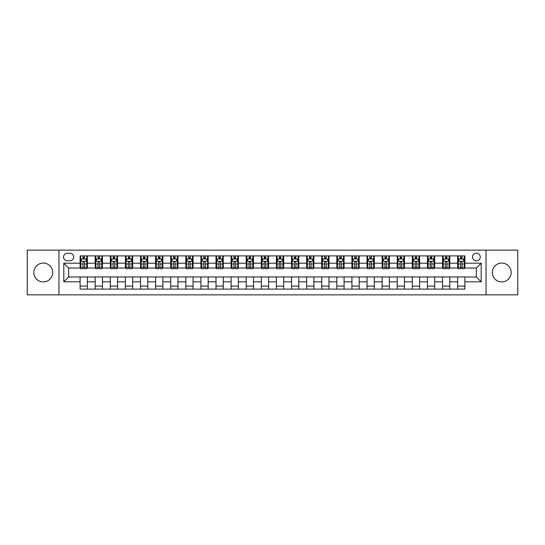 <?xml version="1.0" encoding="UTF-8"?>
<svg xmlns="http://www.w3.org/2000/svg" width="545" height="545" viewBox="0 0 545 545"><rect width="100%" height="100%" fill="white"/><g stroke="black" fill="none" stroke-linecap="round" stroke-linejoin="round"><path stroke-width="0.82" d="M501.741 263.078A9.422 9.422 0 0 0 492.319 272.5A9.422 9.422 0 0 0 501.741 281.922A9.422 9.422 0 0 0 511.162 272.5A9.422 9.422 0 0 0 501.741 263.078M43.259 263.078A9.422 9.422 0 0 0 33.838 272.5A9.422 9.422 0 0 0 43.259 281.922A9.422 9.422 0 0 0 52.681 272.5A9.422 9.422 0 0 0 43.259 263.078M476.371 253.173A3.863 3.863 0 0 0 472.508 257.036A3.863 3.863 0 0 0 476.371 260.905A3.863 3.863 0 0 0 480.24 257.036A3.863 3.863 0 0 0 476.371 253.173M486.038 294.852L517.75 294.852L517.75 250.148L486.038 250.148L486.038 294.852L58.962 294.852L58.962 250.148L27.25 250.148L27.25 294.852L58.962 294.852M67.301 260.783L69.958 260.783A3.747 3.747 0 0 0 73.704 257.036A3.747 3.747 0 0 0 69.958 253.289L67.301 253.289A3.747 3.747 0 0 0 63.554 257.036A3.747 3.747 0 0 0 67.301 260.783M486.038 250.148L58.962 250.148M80.108 281.806L63.799 281.806L63.799 263.194L80.108 263.194L80.108 268.031L68.629 268.031L68.629 276.969L80.108 276.969L80.108 289.109L464.892 289.109L464.892 276.969L476.371 276.969L476.371 268.031L464.892 268.031L464.892 263.194L481.201 263.194L481.201 281.806L464.892 281.806M464.892 263.194L464.892 255.891L80.108 255.891L80.108 263.194M457.643 255.891L457.643 268.031L458.25 268.031M460.545 268.031L461.996 268.031M464.292 268.031L464.892 268.031M457.643 268.031L449.189 268.031M442.547 255.891L442.547 268.031L443.146 268.031M445.442 268.031L446.893 268.031M442.547 268.031L434.086 268.031M427.444 255.891L427.444 268.031L428.05 268.031M430.339 268.031L431.79 268.031M427.444 268.031L418.982 268.031M412.34 255.891L412.34 268.031L412.947 268.031M415.242 268.031L416.693 268.031M412.34 268.031L403.886 268.031M397.237 255.891L397.237 268.031L397.843 268.031M400.139 268.031L401.59 268.031M397.237 268.031L388.783 268.031M382.14 255.891L382.14 268.031L382.74 268.031M385.036 268.031L386.487 268.031M382.14 268.031L373.679 268.031M367.037 255.891L367.037 268.031L367.643 268.031M369.932 268.031L371.383 268.031M367.037 268.031L358.576 268.031M351.934 255.891L351.934 268.031L352.54 268.031M354.836 268.031L356.287 268.031M351.934 268.031L343.479 268.031M336.83 255.891L336.83 268.031L337.437 268.031M339.733 268.031L341.184 268.031M336.83 268.031L328.376 268.031M321.734 255.891L321.734 268.031L322.333 268.031M324.629 268.031L326.08 268.031M321.734 268.031L313.273 268.031M306.631 255.891L306.631 268.031L307.237 268.031M309.526 268.031L310.977 268.031M306.631 268.031L298.17 268.031M291.527 255.891L291.527 268.031L292.134 268.031M294.429 268.031L295.88 268.031M291.527 268.031L283.073 268.031M276.424 255.891L276.424 268.031L277.03 268.031M279.326 268.031L280.777 268.031M276.424 268.031L267.97 268.031M261.328 255.891L261.328 268.031L261.927 268.031M264.223 268.031L265.674 268.031M261.328 268.031L252.866 268.031M246.224 255.891L246.224 268.031L246.831 268.031M249.12 268.031L250.571 268.031M246.224 268.031L237.763 268.031M231.121 255.891L231.121 268.031L231.727 268.031M234.023 268.031L235.474 268.031M231.121 268.031L222.667 268.031M216.018 255.891L216.018 268.031L216.624 268.031M218.92 268.031L220.371 268.031M216.018 268.031L207.563 268.031M200.921 255.891L200.921 268.031L201.521 268.031M203.816 268.031L205.267 268.031M200.921 268.031L192.46 268.031M185.818 255.891L185.818 268.031L186.424 268.031M188.713 268.031L190.164 268.031M185.818 268.031L177.357 268.031M170.714 255.891L170.714 268.031L171.321 268.031M173.617 268.031L175.068 268.031M170.714 268.031L162.26 268.031M155.611 255.891L155.611 268.031L156.217 268.031M158.513 268.031L159.964 268.031M155.611 268.031L147.157 268.031M140.515 255.891L140.515 268.031L141.114 268.031M143.41 268.031L144.861 268.031M140.515 268.031L132.054 268.031M125.411 255.891L125.411 268.031L126.018 268.031M128.307 268.031L129.758 268.031M125.411 268.031L116.95 268.031M110.308 255.891L110.308 268.031L110.914 268.031M113.21 268.031L114.661 268.031M110.308 268.031L101.854 268.031M95.205 255.891L95.205 268.031L95.811 268.031M98.107 268.031L99.558 268.031M95.205 268.031L86.75 268.031M80.108 268.031L80.708 268.031M83.004 268.031L84.455 268.031M80.108 276.969L87.357 276.969L87.357 289.109M464.892 276.969L87.357 276.969M87.357 255.891L87.357 268.031M80.108 258.909L80.708 258.909M83.004 258.909L84.455 258.909M86.75 258.909L87.357 258.909M80.108 286.091L87.357 286.091M95.205 276.969L95.205 289.109M102.453 255.891L102.453 268.031M95.205 258.909L95.811 258.909M98.107 258.909L99.558 258.909M101.854 258.909L102.453 258.909M102.453 276.969L102.453 289.109M95.205 286.091L102.453 286.091M110.308 276.969L110.308 289.109M117.556 276.969L117.556 289.109M110.308 286.091L117.556 286.091M117.556 255.891L117.556 268.031M110.308 258.909L110.914 258.909M113.21 258.909L114.661 258.909M116.95 258.909L117.556 258.909M125.411 276.969L125.411 289.109M132.66 276.969L132.66 289.109M125.411 286.091L132.66 286.091M132.66 255.891L132.66 268.031M125.411 258.909L126.018 258.909M128.307 258.909L129.758 258.909M132.054 258.909L132.66 258.909M140.515 276.969L140.515 289.109M147.763 276.969L147.763 289.109M140.515 286.091L147.763 286.091M147.763 255.891L147.763 268.031M140.515 258.909L141.114 258.909M143.41 258.909L144.861 258.909M147.157 258.909L147.763 258.909M155.611 276.969L155.611 289.109M162.86 276.969L162.86 289.109M155.611 286.091L162.86 286.091M162.86 255.891L162.86 268.031M155.611 258.909L156.217 258.909M158.513 258.909L159.964 258.909M162.26 258.909L162.86 258.909M170.714 276.969L170.714 289.109M177.963 276.969L177.963 289.109M170.714 286.091L177.963 286.091M177.963 255.891L177.963 268.031M170.714 258.909L171.321 258.909M173.617 258.909L175.068 258.909M177.357 258.909L177.963 258.909M185.818 276.969L185.818 289.109M193.066 276.969L193.066 289.109M185.818 286.091L193.066 286.091M193.066 255.891L193.066 268.031M185.818 258.909L186.424 258.909M188.713 258.909L190.164 258.909M192.46 258.909L193.066 258.909M200.921 276.969L200.921 289.109M208.17 276.969L208.17 289.109M200.921 286.091L208.17 286.091M208.17 255.891L208.17 268.031M200.921 258.909L201.521 258.909M203.816 258.909L205.267 258.909M207.563 258.909L208.17 258.909M216.018 276.969L216.018 289.109M223.266 276.969L223.266 289.109M216.018 286.091L223.266 286.091M223.266 255.891L223.266 268.031M216.018 258.909L216.624 258.909M218.92 258.909L220.371 258.909M222.667 258.909L223.266 258.909M231.121 276.969L231.121 289.109M238.369 276.969L238.369 289.109M231.121 286.091L238.369 286.091M238.369 255.891L238.369 268.031M231.121 258.909L231.727 258.909M234.023 258.909L235.474 258.909M237.763 258.909L238.369 258.909M246.224 276.969L246.224 289.109M253.473 276.969L253.473 289.109M246.224 286.091L253.473 286.091M253.473 255.891L253.473 268.031M246.224 258.909L246.831 258.909M249.12 258.909L250.571 258.909M252.866 258.909L253.473 258.909M261.328 276.969L261.328 289.109M268.576 276.969L268.576 289.109M261.328 286.091L268.576 286.091M268.576 255.891L268.576 268.031M261.328 258.909L261.927 258.909M264.223 258.909L265.674 258.909M267.97 258.909L268.576 258.909M276.424 276.969L276.424 289.109M283.673 276.969L283.673 289.109M276.424 286.091L283.673 286.091M283.673 255.891L283.673 268.031M276.424 258.909L277.03 258.909M279.326 258.909L280.777 258.909M283.073 258.909L283.673 258.909M291.527 276.969L291.527 289.109M298.776 276.969L298.776 289.109M291.527 286.091L298.776 286.091M298.776 255.891L298.776 268.031M291.527 258.909L292.134 258.909M294.429 258.909L295.88 258.909M298.17 258.909L298.776 258.909M306.631 276.969L306.631 289.109M313.879 276.969L313.879 289.109M306.631 286.091L313.879 286.091M313.879 255.891L313.879 268.031M306.631 258.909L307.237 258.909M309.526 258.909L310.977 258.909M313.273 258.909L313.879 258.909M321.734 276.969L321.734 289.109M328.982 276.969L328.982 289.109M321.734 286.091L328.982 286.091M328.982 255.891L328.982 268.031M321.734 258.909L322.333 258.909M324.629 258.909L326.08 258.909M328.376 258.909L328.982 258.909M336.83 276.969L336.83 289.109M344.079 276.969L344.079 289.109M336.83 286.091L344.079 286.091M344.079 255.891L344.079 268.031M336.83 258.909L337.437 258.909M339.733 258.909L341.184 258.909M343.479 258.909L344.079 258.909M351.934 276.969L351.934 289.109M359.182 276.969L359.182 289.109M351.934 286.091L359.182 286.091M359.182 255.891L359.182 268.031M351.934 258.909L352.54 258.909M354.836 258.909L356.287 258.909M358.576 258.909L359.182 258.909M367.037 276.969L367.037 289.109M374.286 276.969L374.286 289.109M367.037 286.091L374.286 286.091M374.286 255.891L374.286 268.031M367.037 258.909L367.643 258.909M369.932 258.909L371.383 258.909M373.679 258.909L374.286 258.909M382.14 276.969L382.14 289.109M389.389 276.969L389.389 289.109M382.14 286.091L389.389 286.091M389.389 255.891L389.389 268.031M382.14 258.909L382.74 258.909M385.036 258.909L386.487 258.909M388.783 258.909L389.389 258.909M397.237 276.969L397.237 289.109M404.485 276.969L404.485 289.109M397.237 286.091L404.485 286.091M404.485 255.891L404.485 268.031M397.237 258.909L397.843 258.909M400.139 258.909L401.59 258.909M403.886 258.909L404.485 258.909M412.34 276.969L412.34 289.109M419.589 276.969L419.589 289.109M412.34 286.091L419.589 286.091M419.589 255.891L419.589 268.031M412.34 258.909L412.947 258.909M415.242 258.909L416.693 258.909M418.982 258.909L419.589 258.909M427.444 276.969L427.444 289.109M434.692 276.969L434.692 289.109M427.444 286.091L434.692 286.091M434.692 255.891L434.692 268.031M427.444 258.909L428.05 258.909M430.339 258.909L431.79 258.909M434.086 258.909L434.692 258.909M442.547 276.969L442.547 289.109M449.795 276.969L449.795 289.109M442.547 286.091L449.795 286.091M449.795 255.891L449.795 268.031M442.547 258.909L443.146 258.909M445.442 258.909L446.893 258.909M449.189 258.909L449.795 258.909M457.643 276.969L457.643 289.109M457.643 286.091L464.892 286.091M457.643 258.909L458.25 258.909M460.545 258.909L461.996 258.909M464.292 258.909L464.892 258.909M68.629 268.031L63.799 263.194M68.629 276.969L63.799 281.806M481.201 263.194L476.371 268.031M481.201 281.806L476.371 276.969M84.455 257.458L83.004 257.458M86.75 267.241L84.455 267.241L84.455 268.753L86.75 268.753L86.75 261.382L85.545 258.97L81.92 258.97L80.708 261.382L80.708 268.753L83.004 268.753L83.004 267.241L80.708 267.241M80.708 261.382L80.708 255.891M86.75 261.382L86.75 255.891M83.004 258.97L83.004 255.891M84.455 255.891L84.455 258.97M84.455 267.241L84.455 262.288C83.971 261.362 83.487 261.362 83.004 262.288L83.004 267.241M99.558 257.458L98.107 257.458M101.854 267.241L99.558 267.241L99.558 268.753L101.854 268.753L101.854 261.382L100.641 258.97L97.017 258.97L95.811 261.382L95.811 268.753L98.107 268.753L98.107 267.241L95.811 267.241M95.811 261.382L95.811 255.891M101.854 261.382L101.854 255.891M98.107 258.97L98.107 255.891M99.558 255.891L99.558 258.97M99.558 267.241L99.558 262.288C99.074 261.362 98.591 261.362 98.107 262.288L98.107 267.241M114.661 257.458L113.21 257.458M116.95 267.241L114.661 267.241L114.661 268.753L116.95 268.753L116.95 261.382L115.744 258.97L112.12 258.97L110.914 261.382L110.914 268.753L113.21 268.753L113.21 267.241L110.914 267.241M110.914 261.382L110.914 255.891M116.95 261.382L116.95 255.891M113.21 258.97L113.21 255.891M114.661 255.891L114.661 258.97M114.661 267.241L114.661 262.288C114.177 261.362 113.694 261.362 113.21 262.288L113.21 267.241M129.758 257.458L128.307 257.458M132.054 267.241L129.758 267.241L129.758 268.753L132.054 268.753L132.054 261.382L130.848 258.97L127.223 258.97L126.018 261.382L126.018 268.753L128.307 268.753L128.307 267.241L126.018 267.241M126.018 261.382L126.018 255.891M132.054 261.382L132.054 255.891M128.307 258.97L128.307 255.891M129.758 255.891L129.758 258.97M129.758 267.241L129.758 262.288C129.274 261.362 128.797 261.362 128.307 262.288L128.307 267.241M144.861 257.458L143.41 257.458M147.157 267.241L144.861 267.241L144.861 268.753L147.157 268.753L147.157 261.382L145.951 258.97L142.327 258.97L141.114 261.382L141.114 268.753L143.41 268.753L143.41 267.241L141.114 267.241M141.114 261.382L141.114 255.891M147.157 261.382L147.157 255.891M143.41 258.97L143.41 255.891M144.861 255.891L144.861 258.97M144.861 267.241L144.861 262.288C144.377 261.362 143.894 261.362 143.41 262.288L143.41 267.241M159.964 257.458L158.513 257.458M162.26 267.241L159.964 267.241L159.964 268.753L162.26 268.753L162.26 261.382L161.048 258.97L157.423 258.97L156.217 261.382L156.217 268.753L158.513 268.753L158.513 267.241L156.217 267.241M156.217 261.382L156.217 255.891M162.26 261.382L162.26 255.891M158.513 258.97L158.513 255.891M159.964 255.891L159.964 258.97M159.964 267.241L159.964 262.288C159.481 261.362 158.997 261.362 158.513 262.288L158.513 267.241M175.068 257.458L173.617 257.458M177.357 267.241L175.068 267.241L175.068 268.753L177.357 268.753L177.357 261.382L176.151 258.97L172.527 258.97L171.321 261.382L171.321 268.753L173.617 268.753L173.617 267.241L171.321 267.241M171.321 261.382L171.321 255.891M177.357 261.382L177.357 255.891M173.617 258.97L173.617 255.891M175.068 255.891L175.068 258.97M175.068 267.241L175.068 262.288C174.584 261.362 174.1 261.362 173.617 262.288L173.617 267.241M190.164 257.458L188.713 257.458M192.46 267.241L190.164 267.241L190.164 268.753L192.46 268.753L192.46 261.382L191.254 258.97L187.63 258.97L186.424 261.382L186.424 268.753L188.713 268.753L188.713 267.241L186.424 267.241M186.424 261.382L186.424 255.891M192.46 261.382L192.46 255.891M188.713 258.97L188.713 255.891M190.164 255.891L190.164 258.97M190.164 267.241L190.164 262.288C189.68 261.362 189.204 261.362 188.713 262.288L188.713 267.241M205.267 257.458L203.816 257.458M207.563 267.241L205.267 267.241L205.267 268.753L207.563 268.753L207.563 261.382L206.357 258.97L202.733 258.97L201.521 261.382L201.521 268.753L203.816 268.753L203.816 267.241L201.521 267.241M201.521 261.382L201.521 255.891M207.563 261.382L207.563 255.891M203.816 258.97L203.816 255.891M205.267 255.891L205.267 258.97M205.267 267.241L205.267 262.288C204.784 261.362 204.3 261.362 203.816 262.288L203.816 267.241M220.371 257.458L218.92 257.458M222.667 267.241L220.371 267.241L220.371 268.753L222.667 268.753L222.667 261.382L221.454 258.97L217.83 258.97L216.624 261.382L216.624 268.753L218.92 268.753L218.92 267.241L216.624 267.241M216.624 261.382L216.624 255.891M222.667 261.382L222.667 255.891M218.92 258.97L218.92 255.891M220.371 255.891L220.371 258.97M220.371 267.241L220.371 262.288C219.887 261.362 219.403 261.362 218.92 262.288L218.92 267.241M235.474 257.458L234.023 257.458M237.763 267.241L235.474 267.241L235.474 268.753L237.763 268.753L237.763 261.382L236.557 258.97L232.933 258.97L231.727 261.382L231.727 268.753L234.023 268.753L234.023 267.241L231.727 267.241M231.727 261.382L231.727 255.891M237.763 261.382L237.763 255.891M234.023 258.97L234.023 255.891M235.474 255.891L235.474 258.97M235.474 267.241L235.474 262.288C234.99 261.362 234.507 261.362 234.023 262.288L234.023 267.241M250.571 257.458L249.12 257.458M252.866 267.241L250.571 267.241L250.571 268.753L252.866 268.753L252.866 261.382L251.661 258.97L248.036 258.97L246.831 261.382L246.831 268.753L249.12 268.753L249.12 267.241L246.831 267.241M246.831 261.382L246.831 255.891M252.866 261.382L252.866 255.891M249.12 258.97L249.12 255.891M250.571 255.891L250.571 258.97M250.571 267.241L250.571 262.288C250.087 261.362 249.61 261.362 249.12 262.288L249.12 267.241M265.674 257.458L264.223 257.458M267.97 267.241L265.674 267.241L265.674 268.753L267.97 268.753L267.97 261.382L266.764 258.97L263.14 258.97L261.927 261.382L261.927 268.753L264.223 268.753L264.223 267.241L261.927 267.241M261.927 261.382L261.927 255.891M267.97 261.382L267.97 255.891M264.223 258.97L264.223 255.891M265.674 255.891L265.674 258.97M265.674 267.241L265.674 262.288C265.19 261.362 264.707 261.362 264.223 262.288L264.223 267.241M280.777 257.458L279.326 257.458M283.073 267.241L280.777 267.241L280.777 268.753L283.073 268.753L283.073 261.382L281.86 258.97L278.236 258.97L277.03 261.382L277.03 268.753L279.326 268.753L279.326 267.241L277.03 267.241M277.03 261.382L277.03 255.891M283.073 261.382L283.073 255.891M279.326 258.97L279.326 255.891M280.777 255.891L280.777 258.97M280.777 267.241L280.777 262.288C280.293 261.362 279.81 261.362 279.326 262.288L279.326 267.241M295.88 257.458L294.429 257.458M298.17 267.241L295.88 267.241L295.88 268.753L298.17 268.753L298.17 261.382L296.964 258.97L293.339 258.97L292.134 261.382L292.134 268.753L294.429 268.753L294.429 267.241L292.134 267.241M292.134 261.382L292.134 255.891M298.17 261.382L298.17 255.891M294.429 258.97L294.429 255.891M295.88 255.891L295.88 258.97M295.88 267.241L295.88 262.288C295.397 261.362 294.913 261.362 294.429 262.288L294.429 267.241M310.977 257.458L309.526 257.458M313.273 267.241L310.977 267.241L310.977 268.753L313.273 268.753L313.273 261.382L312.067 258.97L308.443 258.97L307.237 261.382L307.237 268.753L309.526 268.753L309.526 267.241L307.237 267.241M307.237 261.382L307.237 255.891M313.273 261.382L313.273 255.891M309.526 258.97L309.526 255.891M310.977 255.891L310.977 258.97M310.977 267.241L310.977 262.288C310.493 261.362 310.01 261.362 309.526 262.288L309.526 267.241M326.08 257.458L324.629 257.458M328.376 267.241L326.08 267.241L326.08 268.753L328.376 268.753L328.376 261.382L327.17 258.97L323.546 258.97L322.333 261.382L322.333 268.753L324.629 268.753L324.629 267.241L322.333 267.241M322.333 261.382L322.333 255.891M328.376 261.382L328.376 255.891M324.629 258.97L324.629 255.891M326.08 255.891L326.08 258.97M326.08 267.241L326.08 262.288C325.597 261.362 325.113 261.362 324.629 262.288L324.629 267.241M341.184 257.458L339.733 257.458M343.479 267.241L341.184 267.241L341.184 268.753L343.479 268.753L343.479 261.382L342.267 258.97L338.643 258.97L337.437 261.382L337.437 268.753L339.733 268.753L339.733 267.241L337.437 267.241M337.437 261.382L337.437 255.891M343.479 261.382L343.479 255.891M339.733 258.97L339.733 255.891M341.184 255.891L341.184 258.97M341.184 267.241L341.184 262.288C340.7 261.362 340.216 261.362 339.733 262.288L339.733 267.241M356.287 257.458L354.836 257.458M358.576 267.241L356.287 267.241L356.287 268.753L358.576 268.753L358.576 261.382L357.37 258.97L353.746 258.97L352.54 261.382L352.54 268.753L354.836 268.753L354.836 267.241L352.54 267.241M352.54 261.382L352.54 255.891M358.576 261.382L358.576 255.891M354.836 258.97L354.836 255.891M356.287 255.891L356.287 258.97M356.287 267.241L356.287 262.288C355.803 261.362 355.32 261.362 354.836 262.288L354.836 267.241M371.383 257.458L369.932 257.458M373.679 267.241L371.383 267.241L371.383 268.753L373.679 268.753L373.679 261.382L372.473 258.97L368.849 258.97L367.643 261.382L367.643 268.753L369.932 268.753L369.932 267.241L367.643 267.241M367.643 261.382L367.643 255.891M373.679 261.382L373.679 255.891M369.932 258.97L369.932 255.891M371.383 255.891L371.383 258.97M371.383 267.241L371.383 262.288C370.9 261.362 370.416 261.362 369.932 262.288L369.932 267.241M386.487 257.458L385.036 257.458M388.783 267.241L386.487 267.241L386.487 268.753L388.783 268.753L388.783 261.382L387.577 258.97L383.953 258.97L382.74 261.382L382.74 268.753L385.036 268.753L385.036 267.241L382.74 267.241M382.74 261.382L382.74 255.891M388.783 261.382L388.783 255.891M385.036 258.97L385.036 255.891M386.487 255.891L386.487 258.97M386.487 267.241L386.487 262.288C386.003 261.362 385.519 261.362 385.036 262.288L385.036 267.241M401.59 257.458L400.139 257.458M403.886 267.241L401.59 267.241L401.59 268.753L403.886 268.753L403.886 261.382L402.673 258.97L399.049 258.97L397.843 261.382L397.843 268.753L400.139 268.753L400.139 267.241L397.843 267.241M397.843 261.382L397.843 255.891M403.886 261.382L403.886 255.891M400.139 258.97L400.139 255.891M401.59 255.891L401.59 258.97M401.59 267.241L401.59 262.288C401.106 261.362 400.623 261.362 400.139 262.288L400.139 267.241M416.693 257.458L415.242 257.458M418.982 267.241L416.693 267.241L416.693 268.753L418.982 268.753L418.982 261.382L417.777 258.97L414.152 258.97L412.947 261.382L412.947 268.753L415.242 268.753L415.242 267.241L412.947 267.241M412.947 261.382L412.947 255.891M418.982 261.382L418.982 255.891M415.242 258.97L415.242 255.891M416.693 255.891L416.693 258.97M416.693 267.241L416.693 262.288C416.21 261.362 415.726 261.362 415.242 262.288L415.242 267.241M431.79 257.458L430.339 257.458M434.086 267.241L431.79 267.241L431.79 268.753L434.086 268.753L434.086 261.382L432.88 258.97L429.256 258.97L428.05 261.382L428.05 268.753L430.339 268.753L430.339 267.241L428.05 267.241M428.05 261.382L428.05 255.891M434.086 261.382L434.086 255.891M430.339 258.97L430.339 255.891M431.79 255.891L431.79 258.97M431.79 267.241L431.79 262.288C431.306 261.362 430.822 261.362 430.339 262.288L430.339 267.241M446.893 257.458L445.442 257.458M449.189 267.241L446.893 267.241L446.893 268.753L449.189 268.753L449.189 261.382L447.983 258.97L444.359 258.97L443.146 261.382L443.146 268.753L445.442 268.753L445.442 267.241L443.146 267.241M443.146 261.382L443.146 255.891M449.189 261.382L449.189 255.891M445.442 258.97L445.442 255.891M446.893 255.891L446.893 258.97M446.893 267.241L446.893 262.288C446.409 261.362 445.926 261.362 445.442 262.288L445.442 267.241M461.996 257.458L460.545 257.458M464.292 267.241L461.996 267.241L461.996 268.753L464.292 268.753L464.292 261.382L463.08 258.97L459.455 258.97L458.25 261.382L458.25 268.753L460.545 268.753L460.545 267.241L458.25 267.241M458.25 261.382L458.25 255.891M464.292 261.382L464.292 255.891M460.545 258.97L460.545 255.891M461.996 255.891L461.996 258.97M461.996 267.241L461.996 262.288C461.513 261.362 461.029 261.362 460.545 262.288L460.545 267.241M95.205 281.806L87.357 281.806M95.205 263.194L87.357 263.194M110.308 263.194L102.453 263.194M110.308 281.806L102.453 281.806M125.411 263.194L117.556 263.194M125.411 281.806L117.556 281.806M140.515 263.194L132.66 263.194M140.515 281.806L132.66 281.806M155.611 263.194L147.763 263.194M155.611 281.806L147.763 281.806M170.714 263.194L162.86 263.194M170.714 281.806L162.86 281.806M185.818 263.194L177.963 263.194M185.818 281.806L177.963 281.806M200.921 263.194L193.066 263.194M200.921 281.806L193.066 281.806M216.018 263.194L208.17 263.194M216.018 281.806L208.17 281.806M231.121 263.194L223.266 263.194M231.121 281.806L223.266 281.806M246.224 263.194L238.369 263.194M246.224 281.806L238.369 281.806M261.328 263.194L253.473 263.194M261.328 281.806L253.473 281.806M276.424 263.194L268.576 263.194M276.424 281.806L268.576 281.806M291.527 263.194L283.673 263.194M291.527 281.806L283.673 281.806M306.631 263.194L298.776 263.194M306.631 281.806L298.776 281.806M321.734 263.194L313.879 263.194M321.734 281.806L313.879 281.806M336.83 263.194L328.982 263.194M336.83 281.806L328.982 281.806M351.934 263.194L344.079 263.194M351.934 281.806L344.079 281.806M367.037 263.194L359.182 263.194M367.037 281.806L359.182 281.806M382.14 263.194L374.286 263.194M382.14 281.806L374.286 281.806M397.237 263.194L389.389 263.194M397.237 281.806L389.389 281.806M412.34 263.194L404.485 263.194M412.34 281.806L404.485 281.806M427.444 263.194L419.589 263.194M427.444 281.806L419.589 281.806M442.547 263.194L434.692 263.194M442.547 281.806L434.692 281.806M457.643 263.194L449.795 263.194M457.643 281.806L449.795 281.806M86.723 261.328L80.742 261.328M80.708 259.113L81.845 259.113M85.613 259.113L86.75 259.113M83.004 264.005L80.708 264.005M86.75 264.005L84.455 264.005M84.455 258.228L83.004 258.228M101.82 261.328L95.838 261.328M95.811 259.113L96.949 259.113M100.716 259.113L101.854 259.113M98.107 264.005L95.811 264.005M101.854 264.005L99.558 264.005M99.558 258.228L98.107 258.228M116.923 261.328L110.942 261.328M110.914 259.113L112.045 259.113M115.819 259.113L116.95 259.113M113.21 264.005L110.914 264.005M116.95 264.005L114.661 264.005M114.661 258.228L113.21 258.228M132.026 261.328L126.045 261.328M126.018 259.113L127.148 259.113M130.923 259.113L132.054 259.113M128.307 264.005L126.018 264.005M132.054 264.005L129.758 264.005M129.758 258.228L128.307 258.228M147.13 261.328L141.148 261.328M141.114 259.113L142.252 259.113M146.019 259.113L147.157 259.113M143.41 264.005L141.114 264.005M147.157 264.005L144.861 264.005M144.861 258.228L143.41 258.228M162.226 261.328L156.245 261.328M156.217 259.113L157.355 259.113M161.122 259.113L162.26 259.113M158.513 264.005L156.217 264.005M162.26 264.005L159.964 264.005M159.964 258.228L158.513 258.228M177.329 261.328L171.348 261.328M171.321 259.113L172.452 259.113M176.226 259.113L177.357 259.113M173.617 264.005L171.321 264.005M177.357 264.005L175.068 264.005M175.068 258.228L173.617 258.228M192.433 261.328L186.451 261.328M186.424 259.113L187.555 259.113M191.329 259.113L192.46 259.113M188.713 264.005L186.424 264.005M192.46 264.005L190.164 264.005M190.164 258.228L188.713 258.228M207.536 261.328L201.555 261.328M201.521 259.113L202.658 259.113M206.426 259.113L207.563 259.113M203.816 264.005L201.521 264.005M207.563 264.005L205.267 264.005M205.267 258.228L203.816 258.228M222.633 261.328L216.651 261.328M216.624 259.113L217.762 259.113M221.529 259.113L222.667 259.113M218.92 264.005L216.624 264.005M222.667 264.005L220.371 264.005M220.371 258.228L218.92 258.228M237.736 261.328L231.754 261.328M231.727 259.113L232.858 259.113M236.632 259.113L237.763 259.113M234.023 264.005L231.727 264.005M237.763 264.005L235.474 264.005M235.474 258.228L234.023 258.228M252.839 261.328L246.858 261.328M246.831 259.113L247.961 259.113M251.736 259.113L252.866 259.113M249.12 264.005L246.831 264.005M252.866 264.005L250.571 264.005M250.571 258.228L249.12 258.228M267.942 261.328L261.961 261.328M261.927 259.113L263.065 259.113M266.832 259.113L267.97 259.113M264.223 264.005L261.927 264.005M267.97 264.005L265.674 264.005M265.674 258.228L264.223 258.228M283.039 261.328L277.058 261.328M277.03 259.113L278.168 259.113M281.935 259.113L283.073 259.113M279.326 264.005L277.03 264.005M283.073 264.005L280.777 264.005M280.777 258.228L279.326 258.228M298.142 261.328L292.161 261.328M292.134 259.113L293.264 259.113M297.039 259.113L298.17 259.113M294.429 264.005L292.134 264.005M298.17 264.005L295.88 264.005M295.88 258.228L294.429 258.228M313.246 261.328L307.264 261.328M307.237 259.113L308.368 259.113M312.142 259.113L313.273 259.113M309.526 264.005L307.237 264.005M313.273 264.005L310.977 264.005M310.977 258.228L309.526 258.228M328.349 261.328L322.368 261.328M322.333 259.113L323.471 259.113M327.238 259.113L328.376 259.113M324.629 264.005L322.333 264.005M328.376 264.005L326.08 264.005M326.08 258.228L324.629 258.228M343.445 261.328L337.464 261.328M337.437 259.113L338.574 259.113M342.342 259.113L343.479 259.113M339.733 264.005L337.437 264.005M343.479 264.005L341.184 264.005M341.184 258.228L339.733 258.228M358.549 261.328L352.567 261.328M352.54 259.113L353.671 259.113M357.445 259.113L358.576 259.113M354.836 264.005L352.54 264.005M358.576 264.005L356.287 264.005M356.287 258.228L354.836 258.228M373.652 261.328L367.671 261.328M367.643 259.113L368.774 259.113M372.548 259.113L373.679 259.113M369.932 264.005L367.643 264.005M373.679 264.005L371.383 264.005M371.383 258.228L369.932 258.228M388.755 261.328L382.774 261.328M382.74 259.113L383.878 259.113M387.645 259.113L388.783 259.113M385.036 264.005L382.74 264.005M388.783 264.005L386.487 264.005M386.487 258.228L385.036 258.228M403.852 261.328L397.87 261.328M397.843 259.113L398.981 259.113M402.748 259.113L403.886 259.113M400.139 264.005L397.843 264.005M403.886 264.005L401.59 264.005M401.59 258.228L400.139 258.228M418.955 261.328L412.974 261.328M412.947 259.113L414.077 259.113M417.852 259.113L418.982 259.113M415.242 264.005L412.947 264.005M418.982 264.005L416.693 264.005M416.693 258.228L415.242 258.228M434.058 261.328L428.077 261.328M428.05 259.113L429.181 259.113M432.955 259.113L434.086 259.113M430.339 264.005L428.05 264.005M434.086 264.005L431.79 264.005M431.79 258.228L430.339 258.228M449.162 261.328L443.18 261.328M443.146 259.113L444.284 259.113M448.051 259.113L449.189 259.113M445.442 264.005L443.146 264.005M449.189 264.005L446.893 264.005M446.893 258.228L445.442 258.228M464.258 261.328L458.277 261.328M458.25 259.113L459.387 259.113M463.155 259.113L464.292 259.113M460.545 264.005L458.25 264.005M464.292 264.005L461.996 264.005M461.996 258.228L460.545 258.228"/></g></svg>
